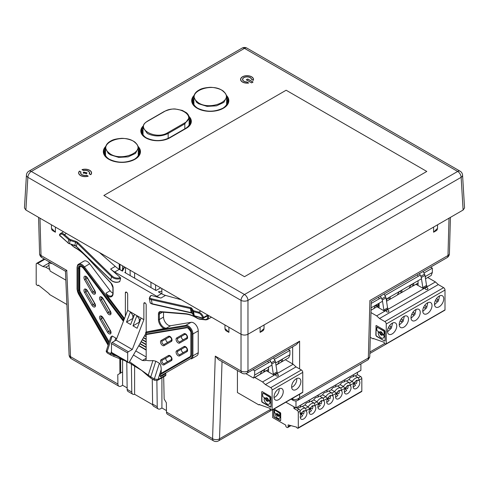 <?xml version="1.0" encoding="UTF-8"?>
<svg xmlns="http://www.w3.org/2000/svg" width="489" height="489" viewBox="0 0 489 489"><rect width="100%" height="100%" fill="white"/><g stroke="black" fill="none" stroke-linecap="round" stroke-linejoin="round"><path stroke-width="0.73" d="M65.838 280.13L50.165 271.083L49.01 266.749L49.01 262.404L51.162 263.644L51.162 262.972M49.597 262.067L49.01 262.404M305.876 402.172L295.918 407.924L305.711 402.154M295.918 407.924L285.851 402.19M305.808 402.215L314.525 397.068M314.623 397.123L323.339 391.976M323.437 392.037L332.153 386.891M332.251 386.946L340.967 381.799M341.065 381.86L349.782 376.713M349.879 376.768L360.9 370.295L360.9 363.914M295.986 407.771L295.986 400.974M107.287 295.796L105.966 293.174A6.54 3.778 -120 0 0 108.472 295.472A6.54 3.778 -120 0 0 111.743 295.796C112.531 295.063 112.922 294.152 112.91 293.064A0.654 0.379 0 0 0 113.1 293.333A7.201 4.156 60 0 1 108.008 296.273A7.201 4.156 60 0 1 107.287 295.796L124.487 318.528M164.255 328.687A7.201 4.156 60 0 1 163.534 328.327A7.201 4.156 60 0 1 158.442 319.513A0.654 0.379 0 0 0 159.365 319.513L163.534 317.104A6.54 3.778 -120 0 0 168.161 325.124A6.54 3.778 -120 0 0 170.667 325.717L166.498 328.119L146.394 331.952A0.654 0.52 80.5 0 0 146.18 332.813L145.704 332.508L145.704 333.779L146.18 334.085L186.071 327.422A4.578 2.647 60 0 1 189.371 329.195A4.578 2.647 60 0 1 191.058 333.449L191.058 355.277A4.578 2.647 60 0 1 190.111 357.38L160.062 374.727L160.062 376.237L190.765 358.51A5.886 3.399 -120 0 0 191.988 355.815L191.988 333.987A5.886 3.399 -120 0 0 189.818 328.51A5.886 3.399 -120 0 0 185.563 326.236L146.18 332.813L146.18 334.085A0.654 0.52 -99.5 0 0 146.749 334.464A0.654 0.52 -99.5 0 1 146.749 334.464L145.704 333.798M124.194 319.286L84.377 266.835A6.54 3.778 60 0 0 81.871 264.531A6.54 3.778 60 0 0 78.601 264.207L83.919 261.138A6.54 3.778 60 0 1 87.189 261.462A6.54 3.778 60 0 1 89.695 263.76L110.129 290.766A6.54 3.778 -120 0 0 112.904 293.211M146.394 331.952L185.777 325.374A6.54 3.778 60 0 1 188.283 325.974A6.54 3.778 60 0 1 192.911 333.987L192.911 355.815A6.54 3.778 60 0 1 191.56 358.81L196.878 355.735A6.54 3.778 -120 0 0 198.234 352.74L198.234 330.912A6.54 3.778 -120 0 0 193.607 322.899A6.54 3.778 -120 0 0 191.101 322.306L170.667 325.717M168.479 355.509A2.946 1.699 60 0 1 171.425 357.208A2.946 1.699 60 0 1 171.425 360.613L164.066 364.861A2.946 1.699 60 0 1 162.593 364.715A2.946 1.699 60 0 1 160.667 362.117A2.946 1.699 60 0 1 161.119 359.757L168.479 355.509A0.984 0.801 60 0 0 169.665 355.961L166.236 357.942A1.962 1.131 -120 0 0 166.236 360.197A1.962 1.131 -120 0 0 168.192 361.34M168.479 336.31A2.946 1.699 60 0 1 171.425 338.009A2.946 1.699 60 0 1 171.425 341.408L164.066 345.656A2.946 1.699 60 0 1 162.593 345.509A2.946 1.699 60 0 1 160.667 342.917A2.946 1.699 60 0 1 161.119 340.558L168.479 336.31A0.984 0.801 60 0 0 169.665 336.756L166.236 338.736A1.962 1.131 -120 0 0 166.236 340.998A1.962 1.131 -120 0 0 168.192 342.141M146.18 356.958L135.771 350.949M184.035 333.712A2.946 1.699 60 0 1 186.981 335.411A2.946 1.699 60 0 1 186.981 338.81L179.622 343.058A2.946 1.699 60 0 1 178.149 342.917A2.946 1.699 60 0 1 176.223 340.32A2.946 1.699 60 0 1 176.676 337.96L184.035 333.712A0.984 0.801 60 0 0 185.221 334.158L181.792 336.139A1.962 1.131 -120 0 0 181.792 338.4A1.962 1.131 -120 0 0 183.748 339.543M184.035 346.53A2.946 1.699 60 0 1 186.981 348.229A2.946 1.699 60 0 1 186.981 351.628L179.622 355.882A2.946 1.699 60 0 1 178.149 355.735A2.946 1.699 60 0 1 176.223 353.137A2.946 1.699 60 0 1 176.676 350.778L184.035 346.53A0.984 0.801 60 0 0 185.221 346.976L181.792 348.957A1.962 1.131 -120 0 0 181.792 351.218A1.962 1.131 -120 0 0 183.748 352.361M160.643 287.838L156.015 290.509L124.781 272.483L125.532 272.043M161.468 293.657A22.904 13.221 -120 0 0 165.533 295.405L160.905 298.076A22.904 13.221 60 0 1 156.841 296.328L161.468 293.657L158.332 291.847L161.853 291.236M181.37 299.806L165.533 295.405M163.534 317.104L163.534 312.208M129.548 361.719L150.777 376.903L154.328 378.951L157.996 379.525L165.844 374.99L165.844 373.657L160.526 376.726L160.062 376.237M165.844 374.99A1.638 0.947 60 0 1 165.508 375.741L157.654 380.271A1.638 0.947 60 0 0 157.996 379.525L161.217 369.47L161.217 373.303M99.426 252.495L115.263 266.389A22.904 13.221 -120 0 0 119.328 269.335L114.701 272.006A22.904 13.221 60 0 1 110.636 269.06L120.288 277.52L120.618 278.363L119.805 281.511L119.243 281.566M124.616 267.037L122.464 271.144L119.328 269.335M146.18 334.439L146.18 358.296A4.908 2.836 60 0 1 145.575 360.204A45.966 26.54 -120 0 0 152.935 360.54L155.82 361.188L150.777 376.903A1.638 0.947 120 0 0 151.015 378.26L148.424 376.279A1.638 1.167 135.9 0 1 148.289 375.026L152.935 360.54M151.015 378.26L154.561 380.314A1.638 0.947 120 0 1 154.328 378.951L159.365 363.235L155.82 361.188M159.365 363.235C160.484 364.207 161.101 366.285 161.217 369.47M121.7 270.698L124.389 266.915M125.361 316.279L125.361 292.85A1.638 0.947 60 0 1 125.697 292.098A1.638 0.947 60 0 1 126.517 292.184A1.638 0.947 60 0 1 127.672 294.182L127.672 310.319L130.453 311.921L126.498 322.11L130.661 324.513L134.616 314.323L130.453 311.921L132.763 315.209L132.953 318.602M145.704 333.749L129.646 361.554A1.638 0.947 -60 0 1 128.014 362.496A1.638 0.947 -60 0 1 127.672 361.75L127.672 352.954A0.984 0.568 -60 0 1 128.369 351.75L132.299 349.482L143.87 319.665L134.616 314.323M143.87 319.665L143.87 303.535A1.638 0.947 60 0 1 144.206 302.783A1.638 0.947 60 0 1 145.025 302.868A1.638 0.947 60 0 1 146.18 304.867L146.18 331.78M150.924 295.857L151.26 295.399A5.886 2.439 -11.2 0 0 151.657 298.816L190.673 307.673A3.924 1.626 168.8 0 1 191.816 308.302L193.173 310.393A2.616 1.082 -11.2 0 0 193.821 310.784L198.834 312.178A5.727 3.307 60 0 1 199.854 312.618A5.727 3.307 60 0 1 203.534 317.483L207.758 315.044M160.905 298.076L151.26 295.399M156.841 296.328L114.701 272.006M109.175 341.933L80.599 292.434A3.924 2.268 60 0 1 79.786 289.702L79.786 267.874A3.924 2.268 60 0 1 80.257 266.358M106.376 350.656L107.134 351.701A1.638 0.947 120 0 0 107.372 353.064C106.29 351.866 105.96 351.065 106.382 350.656L110.697 337.19L112.177 335.992L107.134 351.701L110.685 353.755L117.452 356.402M114.817 340.876L115.722 338.04L112.177 335.992M115.722 338.04L116.669 338.688M160.062 374.727L160.526 373.706L190.245 356.542A0.654 0.532 60 0 0 190.111 357.38M145.575 360.204L144.995 360.637L142.372 360.497L133.442 354.99M126.498 322.11L132.763 318.492M133.992 315.925L132.763 315.209M132.971 325.851L139.243 322.233L139.243 318.95L136.926 315.662L132.971 325.851L137.14 328.253L141.095 318.064M132.299 349.482L116.107 340.13L127.672 310.319M158.442 319.513L158.442 313.993A4.743 2.738 60 0 1 160.478 311.609L185.031 313.638A39.915 23.044 60 0 1 197.367 318.156A5.697 3.289 -120 0 0 197.538 318.266A5.697 3.289 -120 0 0 199.047 318.797L205.356 319.5A5.073 2.928 -120 0 0 207.501 315.931L207.966 315.405M128.014 362.496L111.822 353.15A1.638 0.947 -60 0 1 111.48 352.398L111.48 343.602A0.984 0.568 -60 0 1 112.177 342.398L116.107 340.13M140.471 319.659L139.243 318.95M114.181 354.513L113.961 355.21A1.638 0.654 107.9 0 0 114.188 356.542L124.946 360.723M123.149 320.827L123.497 321.084M123.913 320.014L123.051 319.458L83.662 267.404A5.886 3.399 -120 0 0 81.406 265.338A5.886 3.399 -120 0 0 77.244 267.74L77.244 289.567A5.886 3.399 -120 0 0 78.46 293.669L108.161 345.106M83.24 268.119L123.417 321.291M123.76 318.883L123.051 319.458L123.051 320.729L83.161 268.015A4.578 2.647 60 0 0 81.406 266.401A4.578 2.647 60 0 0 78.167 268.272A0.654 0.379 180 0 0 79.096 268.272L79.786 267.874M190.765 358.51A0.654 0.532 -120 0 0 191.56 358.81L196.878 355.735M146.896 334.409A0.654 0.52 -99.5 0 1 146.755 334.464L186.639 327.801A0.654 0.52 -99.5 0 1 186.071 327.422M161.119 340.558A0.984 0.801 60 0 0 162.305 341.004A1.962 1.131 -120 0 0 162.006 342.581A1.962 1.131 -120 0 0 163.289 344.311A1.962 1.131 -120 0 0 164.267 344.409L171.627 340.155A0.984 0.801 60 0 0 171.425 341.408M161.119 359.757A0.984 0.801 60 0 0 162.305 360.21A1.962 1.131 -120 0 0 162.006 361.781A1.962 1.131 -120 0 0 163.289 363.51A1.962 1.131 -120 0 0 164.267 363.608L171.627 359.36A0.984 0.801 60 0 0 171.425 360.613M176.676 337.96A0.984 0.801 60 0 0 177.862 338.412A1.962 1.131 -120 0 0 177.562 339.983A1.962 1.131 -120 0 0 178.84 341.713A1.962 1.131 -120 0 0 179.824 341.811L187.183 337.557A0.984 0.801 60 0 0 186.981 338.81M176.676 350.778A0.984 0.801 60 0 0 177.862 351.23A1.962 1.131 -120 0 0 177.562 352.801A1.962 1.131 -120 0 0 178.84 354.531A1.962 1.131 -120 0 0 179.824 354.629L187.183 350.381A0.984 0.801 60 0 0 186.981 351.628M262.685 370.57L264.592 371.671L268.565 369.378M275.967 365.106L277.709 364.097L279.659 360.76L282.459 359.146L282.22 361.493L288.779 357.71L289.934 354.702L275.637 362.96M271.933 365.1L254.677 375.057L253.522 378.064L260.081 374.274L262.031 370.937L264.83 369.323L264.592 371.671M289.934 354.702L289.934 350.362L288.204 349.36M252.947 369.715L254.677 370.717L270.643 361.499M274.341 359.36L289.934 350.362M254.677 370.717L254.677 375.057M280.313 360.393L282.22 361.493M245.863 373.639L253.522 378.064M66.895 304.519L49.609 294.537A0.654 0.379 60 0 1 49.145 293.736L38.38 285.063L37.928 285.71L38.668 285.283M37.928 285.71L36.632 284.898A0.654 0.379 60 0 1 36.192 284.109L36.192 264.274A1.962 1.131 60 0 1 36.602 263.375A1.962 1.131 60 0 1 37.58 263.473L42.904 266.542L49.01 263.021M49.744 269.506L45.764 267.208L49.01 265.338L45.764 267.208L42.904 266.542M376.341 304.953L378.248 306.053L379.122 305.546M388.089 298.168L390.002 299.268L397.239 295.087L399.189 291.75L401.989 290.136L401.75 292.483L399.843 291.377M411.597 284.598L413.505 285.698L418.077 283.058M371.218 303.431L381.273 297.624M384.977 295.49L420.234 275.136M423.932 272.996L432.343 268.143L430.613 267.141M425.503 278.767L431.188 275.484L432.343 272.483L425.173 276.621M421.475 278.761L386.218 299.115M382.52 301.255L371.096 307.844M432.343 272.483L432.343 268.143M371.029 310.215L373.737 308.657L375.686 305.319L378.486 303.706L378.248 306.053M386.402 300.307L387.441 298.534L390.24 296.921L390.002 299.268M401.75 292.483L408.993 288.302L410.943 284.965L413.743 283.351L413.505 285.698M425.192 276.737L425.491 276.566L425.363 277.844M138.246 155.496L138.246 148.13L135.49 153.381L128.142 156.859L118.699 157.391L110.325 154.805L108.161 153.265L105.532 148.13C105.575 145.691 106.889 143.577 109.463 141.779C111.675 140.52 113.014 139.176 120.52 138.442C124.689 137.849 133.289 140.043 135.508 142.709A0.654 0.446 131.7 0 0 135.147 142.641C124.823 132.458 96.761 143.002 108.631 152.562C118.913 162.745 147.036 152.207 135.147 142.641M226.621 104.475L226.621 97.109L223.858 102.36L216.517 105.838L207.067 106.376L198.693 103.784L196.535 102.244L193.907 97.109C193.95 94.67 195.258 92.555 197.837 90.758C200.044 89.499 201.382 88.154 208.889 87.421C213.057 86.828 221.664 89.022 223.876 91.694A0.654 0.446 131.7 0 0 223.522 91.62C213.198 81.437 185.135 91.981 197.006 101.541C207.287 111.724 235.405 101.186 223.522 91.62M168.161 138.399L168.161 133.46C161.211 136.767 154.273 136.767 147.336 133.46L143.026 127.458L143.026 134.646M189.127 125.031L189.127 117.843L184.818 123.845L168.161 133.46A0.654 0.373 59.6 0 0 167.739 132.69L184.402 123.069C197.856 115.985 176.737 103.76 164.414 111.535L147.751 121.156C134.298 128.246 155.416 140.471 167.739 132.69M83.839 172.177L83.35 172.855L86.382 173.644L86.865 172.959L83.839 172.177M251.535 79.212L253.204 80.178A6.296 3.637 0 0 0 253.345 79.414A6.296 3.637 0 0 0 251.499 76.846A6.296 3.637 0 0 0 244.634 76.058A6.296 3.637 0 0 0 240.747 79.414A6.296 3.637 0 0 0 242.593 81.987A6.296 3.637 0 0 0 248.363 82.971L246.694 82.005A4.499 2.598 180 0 1 243.864 81.253A4.499 2.598 180 0 1 242.544 79.414A4.499 2.598 180 0 1 245.319 77.017A4.499 2.598 180 0 1 250.227 77.58A4.499 2.598 180 0 1 251.535 79.212L251.535 79.346M89.353 173.772L90.722 174.561A6.296 3.637 0 0 0 91.406 172.91A6.296 3.637 0 0 0 89.56 170.337A6.296 3.637 0 0 0 82.25 169.671L83.613 170.459A4.499 2.598 180 0 1 88.289 171.071A4.499 2.598 180 0 1 89.609 172.91A4.499 2.598 180 0 1 89.353 173.772L89.353 173.907M286.138 90.233L103.845 195.484L244.5 276.688L426.793 171.443L286.138 90.233L426.793 171.443L244.5 276.688L103.845 195.484L286.138 90.233M251.609 82.751L252.819 82.048L247.727 79.108L246.517 79.811L251.609 82.879L246.285 79.811L247.727 78.98L253.045 82.048L251.609 82.879M86.602 175.362A4.499 2.598 180 0 1 80.612 172.91A4.499 2.598 180 0 1 80.868 172.049L79.499 171.26A6.296 3.637 0 0 0 78.808 172.91A6.296 3.637 0 0 0 87.971 176.15L86.602 175.362M80.868 172.049L80.868 172.397M237.422 370.509L237.422 392.539L258.705 404.825A0.654 0.379 -120 0 0 259.164 404.562L269.934 408.315L270.386 409.489L271.676 410.167A0.654 0.379 60 0 0 271.988 410.192L302.618 392.508A0.654 0.379 -120 0 0 302.752 392.209L302.752 372.373A1.962 1.131 -120 0 0 301.365 369.965L296.041 366.897L265.411 384.58L270.735 387.649A1.962 1.131 60 0 1 272.122 390.057L272.122 409.892A0.654 0.379 60 0 1 271.988 410.192M291.621 386.811A6.54 3.778 -60 0 1 294.482 380.222A6.54 3.778 -60 0 1 299.525 378.474A6.54 3.778 -60 0 1 300.876 381.469A6.54 3.778 -60 0 1 298.021 388.052A6.54 3.778 -60 0 1 292.978 389.806A6.54 3.778 -60 0 1 291.621 386.811M273.993 396.989A6.54 3.778 -60 0 1 276.853 390.405A6.54 3.778 -60 0 1 281.896 388.651A6.54 3.778 -60 0 1 283.247 391.646A6.54 3.778 -60 0 1 280.393 398.229A6.54 3.778 -60 0 1 275.35 399.984A6.54 3.778 -60 0 1 273.993 396.989M276.016 374.164L276.083 374.122C276.493 373.541 277.281 373.847 278.455 375.026L278.045 376.041C276.004 376.206 275.325 375.576 276.016 374.164M266.334 370.662L254.8 377.459L262.55 381.94L275.992 374.177L262.55 381.94L265.411 384.58M268.559 367.05L268.571 371.169A0.984 0.568 60 0 1 268.369 371.652A0.984 0.568 60 0 1 267.88 371.603L273.834 374.959A0.984 0.568 60 0 1 273.314 374.054L277.012 371.921A0.984 0.568 -120 0 0 277.538 372.82L277.862 373.095L276.175 374.073L293.18 364.256L296.041 366.897M267.153 370.191A0.654 0.379 60 0 1 267.183 370.405A0.984 0.568 60 0 0 267.88 371.603L266.407 370.76M285.35 359.684L275.985 365.228M277.862 373.095L293.18 364.256L285.423 359.776M273.314 374.054L271.768 364.005A2.451 1.418 -120 0 0 271.334 362.771L275.038 360.631L273.51 357.844M269.812 359.983L271.334 362.771M267.801 361.145A0.984 0.568 -120 0 0 267.935 361.475L268.54 362.581M277.012 371.921L275.466 361.866A2.451 1.418 -120 0 0 275.038 360.631M296.725 378.553A6.186 3.576 -60 0 1 296.792 379.397A6.186 3.576 -60 0 1 291.646 387.343M279.097 388.731A6.186 3.576 -60 0 1 279.164 389.574A6.186 3.576 -60 0 1 274.017 397.52M275.111 392.863L275.607 392.001M293.235 381.823L292.74 382.685M261.713 392.086L261.713 401.273A0.917 0.532 -120 0 0 262.361 402.398L270.313 406.989A0.917 0.532 -120 0 0 270.772 407.031A0.917 0.532 -120 0 0 270.967 406.616L270.967 397.429A0.917 0.532 -120 0 0 270.313 396.304L262.361 391.713A0.917 0.532 -120 0 0 261.902 391.665A0.917 0.532 -120 0 0 261.713 392.086L261.945 401.139A0.917 0.532 -120 0 0 262.593 402.264L270.545 406.854A0.917 0.532 -120 0 0 270.875 406.94M262.031 391.628A0.917 0.532 -120 0 0 261.945 391.952M266.157 397.771A1.993 1.149 -120 0 0 265.992 397.979A0.691 0.397 60 0 1 265.765 398.107A1.993 1.149 60 0 1 266.034 397.826A1.993 1.149 60 0 1 268.296 399.574A0.691 0.397 -120 0 0 268.736 400.143L269.476 400.57A0.691 0.397 -120 0 0 269.965 400.289L269.965 397.881A0.691 0.397 -120 0 0 269.476 397.037L263.43 393.278L269.708 396.903A0.691 0.397 60 0 1 270.191 397.746L270.191 400.155A0.691 0.397 60 0 1 269.916 400.503M262.99 393.345A0.691 0.397 60 0 1 263.43 393.278M264.372 398.468A0.691 0.397 60 0 1 264.812 398.401L265.551 398.828A0.691 0.397 60 0 1 265.992 399.397A1.993 1.149 -120 0 0 267.263 401.047A1.993 1.149 -120 0 0 268.131 401.2M268.528 400.858A0.691 0.397 60 0 1 268.968 400.797L269.708 401.224A0.691 0.397 60 0 1 270.191 402.068L270.191 402.111A4.15 2.396 60 0 1 269.335 404.012A4.15 2.396 60 0 1 269.213 404.073M266.658 398.645A0.996 0.575 60 0 1 266.762 398.553A0.996 0.575 60 0 1 267.263 398.602A0.996 0.575 60 0 1 267.911 399.482A0.996 0.575 60 0 1 267.758 400.283A0.996 0.575 60 0 1 267.63 400.326M267.031 398.737A0.996 0.575 60 0 1 267.679 399.617A0.996 0.575 60 0 1 267.526 400.418A0.996 0.575 60 0 1 267.031 400.363A0.996 0.575 60 0 1 266.377 399.489A0.996 0.575 60 0 1 266.529 398.688A0.996 0.575 60 0 1 267.031 398.737M270.191 402.111L269.965 402.245A4.15 2.396 60 0 1 269.103 404.146A4.15 2.396 60 0 1 267.031 403.938A4.15 2.396 60 0 1 264.097 398.859L264.097 398.816A0.691 0.397 -120 0 1 264.58 398.535L264.812 398.401M268.62 400.76L268.388 400.894A0.691 0.397 60 0 0 268.296 400.992A1.993 1.149 60 0 1 268.027 401.28A1.993 1.149 60 0 1 267.031 401.182A1.993 1.149 60 0 1 265.759 399.531L265.992 399.397M265.992 397.979L265.759 398.107A0.691 0.397 60 0 1 265.325 398.174L263.204 396.952A0.691 0.397 60 0 1 262.715 396.102L262.715 393.694A0.691 0.397 60 0 1 263.204 393.413M265.551 398.828L264.58 398.535M265.325 398.963A0.691 0.397 60 0 1 265.759 399.531M268.388 400.894A0.691 0.397 60 0 1 268.736 400.931L268.968 400.797M269.708 401.224L268.736 400.931M269.476 401.359A0.691 0.397 60 0 1 269.965 402.202L270.191 402.068M376.151 325.552A0.917 0.532 -120 0 0 376.059 325.882L375.833 335.197L376.481 336.322L384.433 340.912L385.081 340.54L385.081 331.359L384.433 330.228L376.481 325.637L375.833 326.016L376.481 325.637M376.059 325.882L376.059 335.063A0.917 0.532 -120 0 0 376.713 336.188L384.433 340.912L385.081 340.54M370.289 337.294L372.826 338.755A0.654 0.379 60 0 0 373.284 338.486L384.048 342.245L384.507 343.419L385.797 344.097A0.654 0.379 60 0 0 386.102 344.115L444.862 310.191A0.654 0.379 -120 0 0 445.002 309.892L445.002 290.056A1.962 1.131 -120 0 0 443.615 287.654L438.291 284.58L379.531 318.504L376.671 315.863L370.968 312.575M379.531 318.504L384.855 321.579A1.962 1.131 60 0 1 386.243 323.981L386.243 343.816A0.654 0.379 60 0 1 386.102 344.115M384.666 340.784A0.917 0.532 -120 0 0 384.996 340.87M378.492 332.392A0.691 0.397 60 0 1 378.932 332.324L379.672 332.752A0.691 0.397 60 0 1 380.112 333.327A1.993 1.149 -120 0 0 381.377 334.971A1.993 1.149 -120 0 0 382.251 335.124M382.649 334.788A0.691 0.397 60 0 1 383.083 334.721L383.822 335.148A0.691 0.397 60 0 1 384.311 335.998L384.311 336.041A4.15 2.396 60 0 1 383.455 337.942A4.15 2.396 60 0 1 383.333 338.003M380.271 331.701A1.993 1.149 -120 0 0 380.112 331.903A0.691 0.397 60 0 1 379.886 332.037A1.993 1.149 60 0 1 380.149 331.756A1.993 1.149 60 0 1 382.416 333.498A0.691 0.397 -120 0 0 382.856 334.073L383.596 334.5A0.691 0.397 -120 0 0 384.079 334.219L384.079 331.805A0.691 0.397 -120 0 0 383.596 330.961L377.319 327.343L383.822 330.827A0.691 0.397 60 0 1 384.311 331.676L384.311 334.085A0.691 0.397 60 0 1 384.036 334.433M377.111 327.275A0.691 0.397 60 0 1 377.551 327.208M380.778 332.575A0.996 0.575 60 0 1 380.882 332.483A0.996 0.575 60 0 1 381.377 332.532A0.996 0.575 60 0 1 382.031 333.412A0.996 0.575 60 0 1 381.878 334.207A0.996 0.575 60 0 1 381.75 334.25M381.145 332.667A0.996 0.575 60 0 1 381.799 333.541A0.996 0.575 60 0 1 381.646 334.342A0.996 0.575 60 0 1 381.145 334.293A0.996 0.575 60 0 1 380.497 333.412A0.996 0.575 60 0 1 380.65 332.618A0.996 0.575 60 0 1 381.145 332.667M384.311 336.041L384.079 336.175A4.15 2.396 60 0 1 383.223 338.076A4.15 2.396 60 0 1 381.145 337.868A4.15 2.396 60 0 1 378.211 332.789L378.211 332.74A0.691 0.397 -120 0 1 378.7 332.459L378.932 332.324M382.74 334.69L382.508 334.824A0.691 0.397 60 0 0 382.416 334.922A1.993 1.149 60 0 1 382.141 335.203A1.993 1.149 60 0 1 381.145 335.106A1.993 1.149 60 0 1 379.88 333.455L380.112 333.327M379.672 332.752L378.7 332.459M379.44 332.887A0.691 0.397 60 0 1 379.88 333.455M382.508 334.824A0.691 0.397 60 0 1 382.856 334.855L383.083 334.721M383.822 335.148L382.856 334.855M383.596 335.283A0.691 0.397 60 0 1 384.079 336.126L384.311 335.998M380.112 331.903L379.88 332.037A0.691 0.397 60 0 1 379.44 332.098L377.319 330.876A0.691 0.397 60 0 1 376.836 330.032L376.836 327.624A0.691 0.397 60 0 1 377.319 327.343M410.992 317.703A6.54 3.778 -60 0 1 413.847 311.12A6.54 3.778 -60 0 1 418.89 309.366A6.54 3.778 -60 0 1 420.247 312.361A6.54 3.778 -60 0 1 417.392 318.95A6.54 3.778 -60 0 1 412.349 320.698A6.54 3.778 -60 0 1 410.992 317.703M387.49 331.273A6.54 3.778 -60 0 1 390.344 324.69A6.54 3.778 -60 0 1 395.387 322.936A6.54 3.778 -60 0 1 396.744 325.931A6.54 3.778 -60 0 1 393.889 332.52A6.54 3.778 -60 0 1 388.847 334.268A6.54 3.778 -60 0 1 387.49 331.273M399.244 324.488A6.54 3.778 -60 0 1 402.099 317.905A6.54 3.778 -60 0 1 407.141 316.151A6.54 3.778 -60 0 1 408.492 319.146A6.54 3.778 -60 0 1 405.638 325.735A6.54 3.778 -60 0 1 400.595 327.483A6.54 3.778 -60 0 1 399.244 324.488M422.747 310.918A6.54 3.778 -60 0 1 425.601 304.335A6.54 3.778 -60 0 1 430.644 302.581A6.54 3.778 -60 0 1 432.001 305.576A6.54 3.778 -60 0 1 429.14 312.165A6.54 3.778 -60 0 1 424.104 313.914A6.54 3.778 -60 0 1 422.747 310.918M434.495 304.134A6.54 3.778 -60 0 1 437.355 297.55A6.54 3.778 -60 0 1 442.398 295.796A6.54 3.778 -60 0 1 443.749 298.791A6.54 3.778 -60 0 1 440.895 305.38A6.54 3.778 -60 0 1 435.852 307.129A6.54 3.778 -60 0 1 434.495 304.134M425.528 287.66L425.595 287.611C426.005 287.037 426.793 287.336 427.967 288.522L427.563 289.531C425.516 289.696 424.837 289.072 425.528 287.66M386.573 310.148L386.64 310.105C387.05 309.525 387.838 309.83 389.012 311.01L388.602 312.025C386.561 312.19 385.882 311.56 386.573 310.148M427.722 277.489L435.43 281.939L425.693 287.563L435.43 281.939L438.291 284.58M383.871 310.038L382.325 299.989L386.023 297.85L387.569 307.905L383.871 310.038L384.721 311.218L376.671 315.863L386.548 310.16L384.721 311.218L376.964 306.744L373.779 308.577M386.732 310.057L425.503 287.673L386.732 310.057M375.784 305.264L376.964 306.744M379.116 303.217L379.128 307.153L378.437 307.587L377.276 305.582L376.255 304.995M413.462 285.674L409.036 288.223M401.707 292.459L397.288 295.008M389.953 299.244L386.542 301.212M422.826 287.55L421.28 277.495L424.984 275.362L426.53 285.411L422.826 287.55L423.676 288.724L415.968 284.274M418.071 280.729L418.083 284.659L417.392 285.099L416.695 283.895L418.077 283.094M379.128 307.153L378.437 307.587M380.442 296.108L382.325 299.989M379.097 298.565L378.407 297.281M386.023 297.85L384.146 293.968M384.391 310.943L388.095 308.803L387.569 307.905M388.095 308.803L388.419 309.079M418.083 284.659L417.392 285.099M421.28 277.495L420.852 276.261L424.55 274.121L423.101 271.481M419.403 273.614L420.852 276.261M417.368 274.794L418.052 276.071M427.38 286.591L426.53 285.411M416.09 309.445L414.88 314.604L411.017 318.235M392.588 323.015L391.377 328.174L387.514 331.805M404.342 316.23L403.125 321.389L399.269 325.02M427.844 302.66L426.634 307.819L422.771 311.45M439.599 295.876L438.382 301.035L434.519 304.665M424.984 275.362L424.55 274.121M414.403 313.009L412.973 312.184L414.403 313.009L413.26 314.989L411.83 314.164M390.9 326.579L389.47 325.753L390.9 326.579L389.751 328.559L388.321 327.734M402.649 319.794L401.218 318.969L402.649 319.794L401.506 321.774L400.075 320.949M426.157 306.224L424.721 305.399L426.157 306.224L425.008 308.204L423.578 307.379M437.906 299.439L436.475 298.614L437.906 299.439L436.763 301.42L435.332 300.594M52.146 228.913L51.498 228.931L52.256 230.398L55.404 232.214L52.146 228.913M433.596 232.214L436.744 230.398L437.502 228.931L436.854 228.913L433.596 232.214L433.602 227.079M260.093 332.386L263.241 330.57L263.999 329.103L263.351 329.085L260.093 332.386L260.099 327.251M156.871 380.583L157.232 406.738A4.908 2.836 120 0 0 158.247 408.92A4.908 2.836 120 0 0 160.704 408.682L161.914 407.979L166.468 410.607M119.817 358.553L119.909 373.462L117.776 374.696L117.904 384.036A4.908 2.836 120 0 0 118.919 386.218A4.908 2.836 120 0 0 121.376 385.974L122.586 385.277L127.14 387.905M158.247 408.92L153.619 406.249A4.908 2.836 -60 0 1 152.605 404.067L152.256 378.981M150.997 287.611L150.918 282.226M155.545 284.898L155.624 290.283M161.792 288.504L161.908 293.907M163.577 371.94L163.589 372.691M163.681 376.793L164.151 399.006L166.358 402.74L166.486 412.08L212.574 438.688L215.282 356.126L241.028 370.992L241.028 334.25M228.901 327.251L228.907 332.386L225.649 329.085L225.001 329.103L225.759 330.57L228.907 332.386M55.398 227.079L55.404 232.214M119.261 269.292L119.224 263.932M131.394 363.938L131.785 392.05A4.908 2.836 120 0 0 132.8 394.232L128.173 391.561A4.908 2.836 -60 0 1 127.158 389.378L126.773 361.781M125.545 272.923L125.471 267.538M130.098 270.209L130.172 275.594M134.616 365.766L134.616 394.287L152.666 404.709M132.8 394.232A4.908 2.836 120 0 0 134.616 394.287M134.616 272.813L134.616 278.155M122.586 359.684L122.586 371.921L120.704 373.003L120.612 358.871M120.019 269.732L119.988 264.366M122.586 265.869L122.586 269.213M119.909 373.462L120.704 373.003M117.776 374.696L122.586 371.921L122.586 385.277M161.914 372.905L161.914 373.657M161.914 377.814L161.914 407.979M222.043 361.628L219.512 438.835A4.908 3.02 -178.1 0 1 212.574 438.688A4.908 2.836 120 0 0 213.589 440.876L167.501 414.262A4.908 2.836 -60 0 1 166.486 412.08M146.18 336.389L144.677 335.521M146.18 336.744L144.524 335.79M146.18 339.06L143.522 337.526M146.18 339.415L143.369 337.795M146.18 341.732L142.366 339.531M146.18 342.086L142.207 339.794M146.18 344.403L141.205 341.53M146.18 344.757L141.052 341.799M146.18 347.074L140.05 343.535M146.18 347.434L139.897 343.804M146.18 349.745L138.894 345.54M146.18 350.106L138.742 345.809M270.704 410.338L271.322 409.978M270.845 409.195C270.765 410.699 270.454 411.231 269.91 410.797M293.363 400.473A3.27 1.889 -60 0 1 293.333 400.46A3.27 1.889 -60 0 1 292.654 399.006L292.654 398.26M369.855 300.558L447.985 255.515L449.012 218.18M450.418 217.373L449.422 253.583A4.908 2.83 -178.4 0 1 447.985 255.515A4.908 2.836 -120 0 1 446.97 257.697L371.273 301.401L369.751 357.001L368.339 358.021L369.91 300.588M369.751 357.001L368.119 359.745L368.339 358.021L299.598 397.71C297.318 399.586 295.02 400.026 292.709 399.036L292.012 398.633M247.972 334.25L247.972 370.992L299.604 341.181L296.212 344.739L246.951 373.174A4.908 2.836 60 0 0 247.972 370.992A4.908 2.922 180 0 1 241.028 370.992A4.908 2.836 -60 0 0 242.049 373.174A4.908 4.908 0 0 0 246.951 373.174M368.119 359.745L297.789 400.35L299.598 397.71L299.598 394.25M297.789 400.35C296.597 401.072 295.13 401.114 293.388 400.491L293.388 400.491A3.27 1.858 -60.8 0 1 292.709 399.036M242.049 373.174L218.589 359.635L215.282 356.126M39.988 218.18L41.015 255.515A4.908 2.83 178.4 0 1 39.578 253.583A4.908 4.908 0 0 0 42.03 257.697L65.447 271.218L69.09 354.825A4.908 4.908 0 0 0 71.535 358.859A4.908 2.836 -60 0 1 70.52 356.677A4.908 2.775 177.5 0 1 69.09 354.825M42.03 257.697A4.908 2.836 120 0 1 41.015 255.515L66.761 270.38C65.013 271.468 65.049 271.474 66.883 270.386M335.521 396.701A4.743 2.738 -60 0 1 337.593 391.927A4.743 2.738 -60 0 1 341.249 390.656A4.743 2.738 -60 0 1 342.227 392.826A4.743 2.738 -60 0 1 340.161 397.6A4.743 2.738 -60 0 1 336.499 398.871A4.743 2.738 -60 0 1 335.521 396.701M326.707 401.787A4.743 2.738 -60 0 1 328.779 397.013A4.743 2.738 -60 0 1 332.434 395.742A4.743 2.738 -60 0 1 333.412 397.918A4.743 2.738 -60 0 1 331.346 402.691A4.743 2.738 -60 0 1 327.691 403.963A4.743 2.738 -60 0 1 326.707 401.787M317.893 406.879A4.743 2.738 -60 0 1 319.965 402.105A4.743 2.738 -60 0 1 323.62 400.833A4.743 2.738 -60 0 1 324.598 403.003A4.743 2.738 -60 0 1 322.532 407.777A4.743 2.738 -60 0 1 318.877 409.048A4.743 2.738 -60 0 1 317.893 406.879M309.079 411.964A4.743 2.738 -60 0 1 311.151 407.19A4.743 2.738 -60 0 1 314.806 405.919A4.743 2.738 -60 0 1 315.784 408.095A4.743 2.738 -60 0 1 313.718 412.869A4.743 2.738 -60 0 1 310.063 414.14A4.743 2.738 -60 0 1 309.079 411.964M300.264 417.056A4.743 2.738 -60 0 1 302.336 412.282A4.743 2.738 -60 0 1 305.992 411.011A4.743 2.738 -60 0 1 306.97 413.181A4.743 2.738 -60 0 1 304.904 417.954A4.743 2.738 -60 0 1 301.248 419.226A4.743 2.738 -60 0 1 300.264 417.056M344.335 391.61A4.743 2.738 -60 0 1 346.401 386.836A4.743 2.738 -60 0 1 350.063 385.564A4.743 2.738 -60 0 1 351.041 387.74A4.743 2.738 -60 0 1 348.969 392.514A4.743 2.738 -60 0 1 345.313 393.786A4.743 2.738 -60 0 1 344.335 391.61M353.15 386.524A4.743 2.738 -60 0 1 355.216 381.75A4.743 2.738 -60 0 1 358.871 380.479A4.743 2.738 -60 0 1 359.855 382.649A4.743 2.738 -60 0 1 357.783 387.422A4.743 2.738 -60 0 1 354.128 388.694A4.743 2.738 -60 0 1 353.15 386.524M277.526 414.324A0.746 0.434 60 0 1 277.624 414.226A0.746 0.434 60 0 1 277.996 414.262A0.746 0.434 60 0 1 278.486 414.916A0.746 0.434 60 0 1 278.369 415.516A0.746 0.434 60 0 1 278.235 415.552M277.764 414.391A0.746 0.434 60 0 1 278.253 415.051A0.746 0.434 60 0 1 278.137 415.65A0.746 0.434 60 0 1 277.764 415.613A0.746 0.434 60 0 1 277.275 414.953A0.746 0.434 60 0 1 277.391 414.354A0.746 0.434 60 0 1 277.764 414.391M278.883 415.986L278.712 416.084A1.491 0.862 60 0 1 278.51 416.298A1.491 0.862 60 0 1 277.764 416.225A1.491 0.862 60 0 1 276.811 414.99L275.93 414.238L275.564 414.483A3.111 1.797 60 0 0 277.764 418.297A3.111 1.797 60 0 0 279.317 418.45A3.111 1.797 60 0 0 279.965 417.025L280.197 416.891A3.111 1.797 60 0 1 279.549 418.315A3.111 1.797 60 0 1 279.433 418.376M275.814 414.195L277.043 414.855A1.491 0.862 -120 0 0 277.996 416.09A1.491 0.862 -120 0 0 278.62 416.212M336.126 394.122L337.942 395.173A4.578 2.647 -60 0 1 335.546 397.166M339.287 390.68A4.578 2.647 -60 0 1 339.335 391.292A4.578 2.647 -60 0 1 338.761 393.755L337.373 392.954A4.578 2.647 -60 0 1 336.554 394.372M327.312 399.213L329.128 400.259A4.578 2.647 -60 0 1 326.731 402.251M330.472 395.772A4.578 2.647 -60 0 1 330.521 396.377A4.578 2.647 -60 0 1 329.947 398.841L328.559 398.04A4.578 2.647 -60 0 1 327.74 399.458M318.498 404.299L320.313 405.35A4.578 2.647 -60 0 1 317.917 407.343M321.664 400.858A4.578 2.647 -60 0 1 321.707 401.469A4.578 2.647 -60 0 1 321.132 403.932L319.745 403.132A4.578 2.647 -60 0 1 318.926 404.55M309.69 409.391L311.499 410.436A4.578 2.647 -60 0 1 309.103 412.429M312.85 405.949A4.578 2.647 -60 0 1 312.893 406.555A4.578 2.647 -60 0 1 312.318 409.018L310.931 408.217A4.578 2.647 -60 0 1 310.112 409.635M300.876 414.476L302.685 415.528A4.578 2.647 -60 0 1 300.289 417.52M304.036 411.035A4.578 2.647 -60 0 1 304.079 411.646A4.578 2.647 -60 0 1 303.504 414.11L302.116 413.309A4.578 2.647 -60 0 1 301.297 414.727M344.941 389.036L346.756 390.081A4.578 2.647 -60 0 1 344.36 392.074M348.101 385.595A4.578 2.647 -60 0 1 348.15 386.2A4.578 2.647 -60 0 1 347.575 388.663L346.188 387.863A4.578 2.647 -60 0 1 345.368 389.281M353.755 383.944L355.57 384.996A4.578 2.647 -60 0 1 353.174 386.988M356.915 380.503A4.578 2.647 -60 0 1 356.964 381.114A4.578 2.647 -60 0 1 356.389 383.578L355.002 382.777A4.578 2.647 -60 0 1 354.183 384.189M355.228 375.949L357.428 374.678L360.668 376.548L358.461 377.82L355.228 375.949A6.87 3.967 120 0 0 353.633 375.845M361.823 378.547L359.171 380.081L356.499 380.314L353.834 383.162L350.356 385.173L347.685 385.399L345.02 388.248L341.542 390.259L338.877 390.491L336.206 393.339L332.728 395.35L330.063 395.577L327.392 398.425L323.914 400.436L321.249 400.668L318.577 403.517L315.099 405.528L312.434 405.754L309.769 408.602L306.285 410.613L303.62 410.846L300.148 414.159L300.148 411.243L298.296 412.313L298.296 427.808A0.984 0.568 60 0 1 298.094 428.254L361.622 391.579A0.984 0.568 -120 0 0 361.823 391.133L361.823 378.547A1.638 0.947 -120 0 0 360.668 376.548M359.171 380.081L358.461 377.82A6.87 3.967 120 0 0 352.227 381.42L349.653 382.905L346.414 381.035A6.87 3.967 120 0 0 344.818 380.931M298.094 428.254A0.984 0.568 60 0 1 297.605 428.205L296.909 427.808L296.909 427.227L288.119 424.868L288.119 426.738A1.638 0.947 60 0 1 287.783 427.49A1.638 0.947 60 0 1 286.964 427.404L286.499 427.141A0.984 0.568 60 0 1 285.808 425.937L285.808 425.137L272.618 417.52L272.618 409.825M293.901 406.836L293.901 408.443L295.289 407.637M300.038 405.552L300.857 407.08L298.076 407.795A6.87 3.967 120 0 0 297.471 408.364M308.852 400.467L309.671 401.995L306.89 402.704A6.87 3.967 120 0 0 304.916 404.99L302.343 406.481A6.87 3.967 120 0 0 300.747 406.377M317.667 395.375L318.486 396.903L315.705 397.618A6.87 3.967 120 0 0 313.73 399.904L311.157 401.39A6.87 3.967 120 0 0 309.561 401.286M326.481 390.289L327.294 391.817L324.519 392.526A6.87 3.967 120 0 0 322.544 394.812L319.971 396.304A6.87 3.967 120 0 0 318.376 396.2M335.295 385.198L336.108 386.726L333.333 387.441A6.87 3.967 120 0 0 331.359 389.727L328.785 391.212A6.87 3.967 120 0 0 327.19 391.108M344.109 380.112L344.922 381.64L342.147 382.349A6.87 3.967 120 0 0 340.173 384.635L337.599 386.127A6.87 3.967 120 0 0 336.004 386.023M352.924 375.02L353.736 376.548L350.955 377.264A6.87 3.967 120 0 0 348.987 379.55L346.414 381.035M357.428 374.678L357.428 372.41M280.717 413.413L280.717 420.302A0.691 0.397 60 0 1 280.228 420.583L274.262 417.135A0.691 0.397 60 0 1 273.773 416.292L273.773 409.403A0.691 0.397 60 0 1 274.262 409.122L280.228 412.569A0.691 0.397 60 0 1 280.717 413.413M298.296 412.313A1.638 0.947 -120 0 0 297.141 410.308L293.901 408.443M300.148 411.243A1.638 0.947 -120 0 0 298.993 409.244L296.31 407.698M306.285 410.613L305.582 408.352L302.343 406.481M304.916 404.99L308.156 406.86L305.582 408.352A6.87 3.967 120 0 0 300.112 410.894M315.099 405.528L314.396 403.26L311.157 401.39M313.73 399.904L316.97 401.775L314.396 403.26A6.87 3.967 120 0 0 308.156 406.86L309.769 408.602M323.914 400.436L323.211 398.174L319.971 396.304M322.544 394.812L325.784 396.683L323.211 398.174A6.87 3.967 120 0 0 316.97 401.775L318.577 403.517M332.728 395.35L332.025 393.083L328.785 391.212M331.359 389.727L334.598 391.597L332.025 393.083A6.87 3.967 120 0 0 325.784 396.683L327.392 398.425M341.542 390.259L340.839 387.997L337.599 386.127M340.173 384.635L343.412 386.506L340.839 387.997A6.87 3.967 120 0 0 334.598 391.597L336.206 393.339M348.987 379.55L352.227 381.42L353.834 383.162M350.356 385.173L349.653 382.905A6.87 3.967 120 0 0 343.412 386.506L345.02 388.248M300.955 413.694L300.148 412.6M274.054 409.055A0.691 0.397 -120 0 0 274.005 409.269L274.005 416.157A0.691 0.397 -120 0 0 274.494 417.001L280.46 420.448A0.691 0.397 -120 0 0 280.668 420.516M355.002 382.777L356.389 383.578M346.188 387.863L347.575 388.663M302.116 413.309L303.504 414.11M310.931 408.217L312.318 409.018M319.745 403.132L321.132 403.932M328.559 398.04L329.947 398.841M337.373 392.954L338.761 393.755M279.017 415.876L279.83 416.225L279.965 416.989M279.598 416.359L279.274 415.901M277.141 413.657A1.491 0.862 -120 0 0 277.043 413.786L276.811 413.92A1.491 0.862 60 0 1 277.018 413.712A1.491 0.862 60 0 1 278.712 415.02L279.855 415.797L279.598 413.113L275.124 410.265L279.83 412.985L280.197 413.615L279.946 415.681M276.811 413.92L274.891 413.052L274.525 412.416L274.525 410.613L274.891 410.399M279.83 416.225L280.197 416.86M274.775 410.357L275.124 410.265M83.723 172.11L87.011 172.825L86.498 173.711L83.203 172.727L83.723 172.11M89.676 170.27A6.461 3.729 180 0 1 91.522 172.446A6.461 3.729 180 0 1 90.758 174.72L89.163 173.797A4.334 2.5 0 0 0 89.408 173.222A4.334 2.5 0 0 0 88.173 171.138A4.334 2.5 0 0 0 83.576 170.569L81.975 169.646A6.461 3.729 180 0 1 89.676 170.27M250.111 77.647A4.34 2.506 0 0 0 245.136 77.164A4.34 2.506 0 0 0 242.74 79.731A4.34 2.506 0 0 0 243.974 81.186A4.34 2.506 0 0 0 246.768 81.914L248.687 83.026A6.461 3.729 180 0 1 242.477 82.054A6.461 3.729 180 0 1 240.631 78.949A6.461 3.729 180 0 1 244.952 75.887A6.461 3.729 180 0 1 251.615 76.779A6.461 3.729 180 0 1 253.455 78.949A6.461 3.729 180 0 1 253.296 80.361L251.377 79.255A4.34 2.506 0 0 0 250.111 77.647M146.761 138.118L146.272 137.831A16.235 9.37 0 0 0 169.231 137.831L168.736 138.118M198.118 108.466L197.623 108.185A17.873 10.318 0 0 0 222.898 108.185A17.873 10.318 0 0 0 226.609 96.718M193.907 98.43A17.176 9.914 0 0 0 193.088 101.455A17.176 9.914 0 0 0 197.874 108.326M109.744 159.487L109.255 159.206A17.873 10.318 0 0 0 134.53 159.206A17.873 10.318 0 0 0 138.234 147.739M105.532 149.451A17.176 9.914 0 0 0 104.713 152.476A17.176 9.914 0 0 0 109.505 159.347M193.54 103.723A17.176 9.914 180 0 1 193.907 102.971M105.172 154.744A17.176 9.914 180 0 1 105.532 153.992M226.621 102.971A17.176 9.914 180 0 1 226.982 103.723M189.127 123.827A15.538 8.973 180 0 1 189.439 124.426M142.715 134.041A15.538 8.973 180 0 1 143.026 133.442M138.246 153.992A17.176 9.914 180 0 1 138.613 154.744M81.058 172.024A4.334 2.5 0 0 0 80.807 173.222A4.334 2.5 0 0 0 86.645 175.251L88.24 176.174A6.461 3.729 180 0 1 81.486 175.997A6.461 3.729 180 0 1 78.698 172.446A6.461 3.729 180 0 1 79.456 171.101L81.058 172.024M463.114 210.038L461.139 177.311A4.908 2.83 176.5 0 0 462.57 175.154L464.55 207.935L463.114 210.038L247.966 334.256C245.655 335.332 243.345 335.332 241.034 334.256L25.886 210.038L24.45 207.935L26.43 175.154A4.908 2.83 -176.5 0 0 27.861 177.311L25.886 210.038M134.279 159.347A17.176 9.914 0 0 0 139.065 152.476A17.176 9.914 0 0 0 138.246 149.451M185.404 128.491A15.538 8.973 0 0 0 189.946 122.158A15.538 8.973 0 0 0 189.127 119.285M143.026 128.9A15.538 8.973 0 0 0 142.207 131.773A15.538 8.973 0 0 0 146.517 137.971M222.648 108.326A17.176 9.914 0 0 0 227.44 101.455A17.176 9.914 0 0 0 226.621 98.43M188.907 116.315A16.926 9.774 180 0 1 186.376 128.265L169.72 137.88A0.984 0.568 -120 0 0 169.231 137.831L185.881 128.216A16.235 9.37 0 0 0 185.887 128.216A16.235 9.37 0 0 0 189.121 117.635M462.57 175.154A4.908 4.908 0 0 0 460.125 171.199A4.908 2.836 120 0 0 457.667 171.443A4.908 2.836 -120 0 1 461.139 177.311L247.966 300.38A4.908 2.634 180 0 1 241.034 300.38L27.861 177.311A4.908 2.836 120 0 1 31.333 171.443L244.5 294.512L457.667 171.443L244.5 48.368L31.333 171.443A4.908 2.836 -120 0 0 28.875 171.199A4.908 4.908 0 0 0 26.43 175.154M93.393 306.799A2.946 1.699 60 0 1 91.92 305.246L93.106 304.561A1.962 1.131 -120 0 0 94.09 305.601A1.962 1.131 -120 0 0 95.068 305.698L94.866 303.547A2.946 1.699 60 0 1 95.318 306.426A2.946 1.699 60 0 1 93.393 306.799M93.393 293.981A2.946 1.699 60 0 1 91.92 292.428L93.106 291.744A1.962 1.131 -120 0 0 94.09 292.783A1.962 1.131 -120 0 0 95.068 292.88L94.866 290.729A2.946 1.699 60 0 1 95.318 293.608A2.946 1.699 60 0 1 93.393 293.981M108.949 333.742A2.946 1.699 60 0 1 107.476 332.19L108.662 331.505A1.962 1.131 -120 0 0 109.646 332.544A1.962 1.131 -120 0 0 110.624 332.642L110.422 330.491A2.946 1.699 60 0 1 110.875 333.37A2.946 1.699 60 0 1 108.949 333.742M108.949 314.543A2.946 1.699 60 0 1 107.476 312.984L108.662 312.306A1.962 1.131 -120 0 0 109.646 313.339A1.962 1.131 -120 0 0 110.624 313.437L110.422 311.285A2.946 1.699 60 0 1 110.875 314.17A2.946 1.699 60 0 1 108.949 314.543M197.367 318.156A0.654 0.361 122.1 0 0 197.587 318.48M162.593 312.135L159.365 313.993L159.365 319.513A6.54 3.778 -120 0 0 163.992 327.526A6.54 3.778 -120 0 0 166.498 328.119M59.676 234.427A5.727 3.307 60 0 1 60.502 233.528A5.727 3.307 60 0 1 63.362 233.815A5.727 3.307 60 0 1 64.377 234.549L69.395 238.95L68.815 239.665L63.802 235.27A5.073 2.928 -120 0 0 59.634 235.154L68.002 242.819L68.815 239.665A3.27 2.304 -165.5 0 0 70.245 240.466L69.432 243.62L74.793 245.405L75.606 242.257L70.245 240.466L70.538 239.592L75.899 241.377A3.924 2.763 -165.5 0 1 77.775 242.489L112.152 276.01A5.886 4.144 14.5 0 0 120.288 277.52M77.775 242.489L77.17 243.18L76.357 246.334L110.734 279.849L111.547 276.701L77.17 243.18A3.27 2.304 14.5 0 0 75.606 242.257L75.899 241.377M86.675 256.933L86.492 256.939C82.592 252.776 78.54 249.579 74.334 247.348L72.5 245.735A5.697 3.289 -120 0 0 74.004 246.939A5.697 3.289 -120 0 0 74.181 247.037A39.915 23.044 60 0 1 86.51 256.756L111.064 283.082A4.743 2.738 60 0 1 113.1 287.813L113.1 293.333M78.601 264.207C77.928 264.225 77.415 265.313 77.054 267.471A0.654 0.379 0 0 0 77.244 267.74M83.161 268.015L81.541 266.701L79.909 266.474A3.924 2.268 -120 0 0 79.096 268.272L79.096 290.099A3.924 2.268 -120 0 0 79.909 292.838L80.599 292.434M185.563 326.236A0.654 0.52 80.5 0 1 185.777 325.374L191.101 322.306M198.491 313.027L193.473 311.634L194.286 315.723L202.501 318.009L202.654 317.728A5.073 2.928 -120 0 0 198.491 313.027A0.654 0.458 105.5 0 1 198.834 312.178L200.814 311.035M71.247 244.427L72.5 245.735M107.476 312.984L100.117 300.24A2.946 1.699 60 0 1 100.117 296.835A2.946 1.699 60 0 1 103.063 298.534L110.422 311.285M107.476 332.19L100.117 319.439A2.946 1.699 60 0 1 100.117 316.041A2.946 1.699 60 0 1 103.063 317.74L110.422 330.491M91.92 292.428L84.56 279.677A2.946 1.699 60 0 1 84.56 276.279A2.946 1.699 60 0 1 87.507 277.978L94.866 290.729M91.92 305.246L84.56 292.495A2.946 1.699 60 0 1 84.56 289.097A2.946 1.699 60 0 1 87.507 290.796L94.866 303.547M126.517 292.184L125.361 292.85M142.372 360.497L146.18 358.296M191.168 312.618L190.355 308.528L151.339 299.671L152.152 303.761L191.168 312.618A3.27 1.357 168.8 0 1 192.122 313.143L193.479 315.234L192.666 311.145L191.309 309.054L192.122 313.143A0.654 0.587 -33 0 0 192.195 313.333L191.462 312.984A0.654 0.434 -77.2 0 1 191.168 312.618M208.32 315.368A5.727 3.307 60 0 1 207.342 319.58L211.474 317.19M160.478 311.609A0.654 0.495 94.7 0 0 160.887 311.994L160.215 312.123A4.089 2.359 -120 0 0 159.365 313.993A0.654 0.379 0 0 1 158.442 313.993M202.654 317.728L203.534 317.483A0.984 0.568 60 0 1 203.393 318.296A0.984 0.568 60 0 1 203.082 318.327A0.654 0.458 -74.5 0 1 202.501 318.009M110.636 269.06L115.263 266.389M63.802 235.27L66.357 233.406M69.395 238.95A2.616 1.84 14.5 0 0 70.538 239.592M59.786 235.612L68.002 242.819A3.27 2.304 14.5 0 0 69.432 243.62L76.357 246.334A3.27 2.304 -165.5 0 0 74.793 245.405L74.762 245.6M193.821 310.784A0.654 0.458 105.5 0 0 193.473 311.634A3.27 1.357 168.8 0 1 192.666 311.145A0.654 0.587 147 0 1 193.173 310.393M193.479 315.234A3.27 1.357 -11.2 0 0 194.286 315.723A0.654 0.458 -74.5 0 0 194.573 316.09L193.552 315.423A0.654 0.587 -33 0 1 193.479 315.234M191.816 308.302A0.654 0.587 147 0 0 191.309 309.054A3.27 1.357 -11.2 0 0 190.355 308.528A0.654 0.434 102.8 0 1 190.673 307.673M119.671 281.695C116.51 282.911 113.54 282.373 110.765 280.075L110.734 279.849A6.54 4.603 14.5 0 0 119.805 281.511M120.618 278.363A6.54 4.603 -165.5 0 1 111.547 276.701L112.152 276.01M150.08 302.3A6.54 2.708 -11.2 0 0 152.152 303.761A0.654 0.434 -77.2 0 0 152.446 304.127C150.667 303.492 149.878 302.88 150.08 302.3L149.267 298.211A6.54 2.708 168.8 0 0 151.339 299.671A0.654 0.434 102.8 0 1 151.657 298.816M191.988 355.815A0.654 0.379 180 0 0 192.911 355.815L198.234 352.74M191.988 333.987A0.654 0.379 180 0 0 192.911 333.987L198.234 330.912M105.966 293.174L110.129 290.766M83.662 267.404L89.695 263.76M127.672 361.75L111.48 352.398M127.672 352.954L111.48 343.602M128.369 351.75L112.177 342.398M145.025 302.868L143.87 303.535M107.372 353.064L110.917 355.112A1.638 0.947 120 0 1 110.685 353.755L111.48 351.273M190.245 356.542L160.526 373.706L190.245 356.542L190.869 355.014A0.654 0.379 0 0 0 191.058 355.277M108.472 344.134L79.114 293.296L79.909 292.838L108.845 342.96M79.114 293.296A4.578 2.647 60 0 1 78.167 290.099A0.654 0.379 180 0 0 79.096 290.099L79.786 289.702M78.167 290.099L78.167 268.272M108.112 345.258L78.356 293.73L77.054 289.299A0.654 0.379 0 0 0 77.244 289.567M112.91 293.064L112.91 287.55A0.654 0.379 0 0 0 113.1 287.813M112.91 287.55L111.052 283.259L86.51 256.756M74.334 247.348A0.654 0.391 -62.2 0 1 74.181 247.037M59.634 235.154A0.654 0.501 -153 0 1 59.517 234.592L59.823 235.839M190.869 355.014L190.869 333.186A0.654 0.379 0 0 0 191.058 333.449M186.78 327.752A0.654 0.52 -99.5 0 1 186.639 327.801C186.431 326.157 191.627 331.322 190.869 333.186M185.031 313.638A0.654 0.495 94.7 0 0 185.441 314.024C189.255 314.348 193.265 315.821 197.477 318.443L199.433 319.176A0.654 0.489 96.4 0 1 199.047 318.797M205.356 319.5A0.654 0.489 96.4 0 0 205.747 319.885L199.433 319.176M152.702 304.072A0.654 0.434 -77.2 0 1 152.446 304.127L191.462 312.984M179.622 343.058A0.984 0.801 60 0 1 179.824 341.811L187.183 337.557L186.822 335.491L185.221 334.158L177.862 338.412L181.792 336.139M171.627 340.155L164.267 344.409L171.627 340.155L171.266 338.088L169.665 336.756L162.305 341.004L166.236 338.736M187.183 350.381L179.824 354.629L187.183 350.381L186.822 348.309L185.221 346.976L177.862 351.23L181.792 348.957M171.627 359.36L164.267 363.608L171.627 359.36L171.266 357.294L169.665 355.961L162.305 360.21L166.236 357.942M164.267 344.409A0.984 0.801 60 0 0 164.066 345.656M164.267 363.608A0.984 0.801 60 0 0 164.066 364.861M179.824 354.629A0.984 0.801 60 0 0 179.622 355.882M84.56 279.677L85.746 278.993L93.106 291.744L94.713 290.821L87.348 278.07L85.746 276.725A1.962 1.131 -120 0 0 85.746 278.993L87.507 277.978M100.117 300.24L101.302 299.555L108.662 312.306L110.269 311.377L102.904 298.626L101.302 297.288A1.962 1.131 -120 0 0 101.302 299.555L103.063 298.534M84.56 292.495L85.746 291.811L93.106 304.561L94.713 303.638L87.348 290.888L85.746 289.549A1.962 1.131 -120 0 0 85.746 291.811L87.507 290.796M100.117 319.439L101.302 318.755L108.662 331.505L110.269 330.582L102.904 317.832L101.302 316.487A1.962 1.131 -120 0 0 101.302 318.755L103.063 317.74M44.805 259.298L37.58 263.473M108.161 153.265A0.654 0.446 -48.3 0 1 108.631 152.562M196.535 102.244A0.654 0.446 -48.3 0 1 197.006 101.541M184.818 129.163L184.818 123.845A0.654 0.379 60.4 0 0 184.402 123.069M143.026 127.458C143.595 124.536 143.57 123.796 147.47 121.144L147.47 121.144A0.654 0.373 59.6 0 1 147.751 121.156M147.47 121.144L164.133 111.523A0.654 0.379 60.4 0 1 164.414 111.535M272.122 409.892L302.752 392.209M302.752 372.373L272.122 390.057M270.735 387.649L301.365 369.965M267.183 370.405L268.565 369.605M273.834 374.959L277.538 372.82M271.768 364.005L275.466 361.866M384.855 321.579L443.615 287.654M386.243 343.816L445.002 309.892M445.002 290.056L386.243 323.981M377.74 306.389L379.122 305.588M423.352 288.449L427.05 286.316M381.891 298.755L385.595 296.615M213.589 440.876A4.908 4.908 0 0 0 218.497 440.876A4.908 2.836 60 0 0 219.512 438.835L270.38 409.464M369.892 352.013L384.647 343.492M152.605 404.067L157.232 406.738M66.761 270.38L70.52 356.677L117.904 384.036M127.158 389.378L131.785 392.05M299.604 341.181L299.598 368.95M292.66 363.957L292.66 346.787M298.296 427.808L361.823 391.133M288.119 426.738L290.332 425.461M297.141 410.308L298.993 409.244M226.334 95.294A18.564 10.715 180 0 1 221.566 109.157A18.564 10.715 180 0 1 197.134 108.234A18.564 10.715 180 0 1 194.188 95.294M137.965 146.309A18.564 10.715 180 0 1 133.191 160.178A18.564 10.715 180 0 1 108.766 159.249A18.564 10.715 180 0 1 105.82 146.309M193.919 96.718A17.873 10.318 0 0 0 197.623 108.185L197.623 108.185C206.052 112.158 214.475 112.158 222.898 108.185M105.545 147.739A17.873 10.318 0 0 0 109.255 159.206L109.255 159.206C117.678 163.179 126.101 163.179 134.53 159.206M169.72 137.88A16.926 9.774 180 0 1 147.317 138.668A16.926 9.774 180 0 1 143.246 125.93M241.034 334.256L241.034 300.38A4.908 2.836 120 0 1 244.5 294.512A4.908 2.836 -120 0 1 247.966 300.38L247.966 334.256M185.392 128.503L185.881 128.216A0.984 0.568 60 0 1 186.376 128.265M143.032 127.25A16.235 9.37 0 0 0 146.266 137.831A16.235 9.37 0 0 0 146.272 137.831C153.925 141.443 161.578 141.443 169.231 137.831M460.125 171.199L246.951 48.124A4.908 2.836 120 0 0 244.5 48.368A4.908 2.836 -120 0 0 242.049 48.124L28.875 171.199M314.69 397.086L306.866 401.597M323.504 391.995L315.68 396.512M332.318 386.909L324.494 391.42M341.133 381.817L333.309 386.334M349.947 376.732L342.123 381.243M360.827 370.448L350.937 376.157M59.517 234.592L60.502 233.528L63.539 231.78M194.573 316.09L202.788 318.37L207.562 315.894M110.917 355.112L114.188 356.542M128.656 362.502L141.639 370.417L148.424 376.279M154.561 380.314L157.654 380.271M77.054 289.299L77.054 267.471M72.488 245.918L70.966 244.335M68.032 243.039L69.401 243.809M110.765 280.075L76.388 246.56M146.315 331.695L145.704 332.508M160.887 311.994L185.441 314.024M205.747 319.885L207.342 319.58M151.04 295.423L149.267 298.211M193.552 315.423L192.195 313.333M44.23 258.968L36.602 263.375M193.907 104.475L193.907 97.109M105.532 155.496L105.532 148.13M189.127 117.843C189.121 115.979 188.216 114.267 186.401 112.715L182.336 110.422L175.948 109.114C173.222 108.57 169.286 109.377 164.133 111.523M226.621 97.109C226.7 95.367 225.784 93.558 223.876 91.694M138.246 148.13C138.326 146.382 137.415 144.579 135.508 142.709M83.35 173.308L83.35 172.855M240.747 79.414L240.747 80.251M91.406 172.91L91.406 173.742M253.345 79.414L253.345 80.251M86.865 173.399L86.865 172.959M78.808 172.91L78.808 173.742M259.677 404.482L259.029 404.861M373.798 338.412L373.15 338.785M51.498 228.931L51.424 224.787M437.502 228.931L437.576 224.787M263.999 329.103L264.072 324.959M225.001 329.103L224.928 324.959M293.388 400.491L291.089 399.165M218.497 440.876L270.374 410.925M369.849 353.492L386.047 344.14M38.582 217.373L39.578 253.583M118.919 386.218L71.535 358.859M446.97 257.697A4.908 4.908 0 0 0 449.422 253.583M290.986 425.638L287.783 427.49M89.273 173.858L89.408 173.222M242.892 80.416L242.74 79.731M246.951 48.124A4.908 4.908 0 0 0 242.049 48.124M80.96 173.913L80.807 173.222"/></g></svg>
